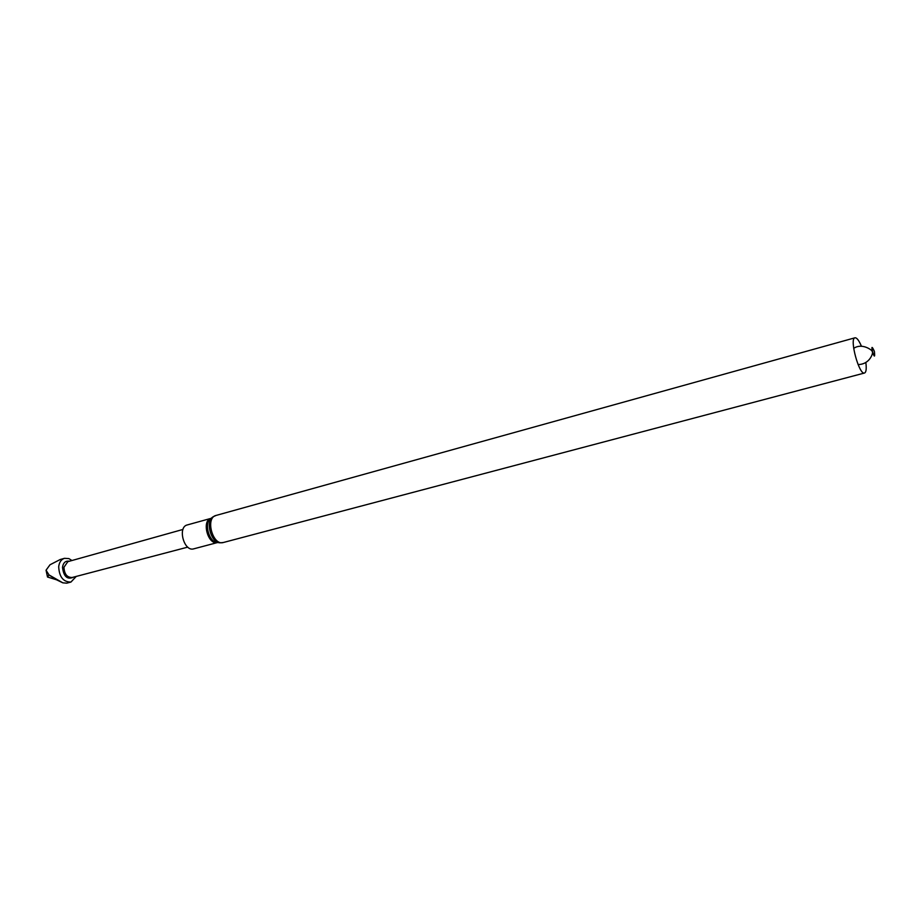 <?xml version="1.0" encoding="UTF-8"?>
<svg xmlns="http://www.w3.org/2000/svg" width="921" height="921" viewBox="0 0 921 921"><rect width="100%" height="100%" fill="white"/><g stroke="black" fill="none" stroke-linecap="round" stroke-linejoin="round"><path stroke-width="1.38" d="M193.767 548.835C184.039 552.082 177.258 527.054 187.285 524.935L210.978 518.373C201.296 520.687 208.008 545.428 217.529 542.538L193.767 548.835M865.844 362.506C866.626 368.768 866.189 372.28 864.531 373.017C859.178 375.434 849.139 338.41 854.976 337.8C856.795 337.604 858.936 340.402 861.423 346.204M874.386 351.373C876.193 367.065 867.996 337.224 874.386 351.373M72.252 577.455L72.114 577.502C67.037 577.502 64.32 574.094 63.963 567.278L67.82 561.672L182.968 529.437M73.68 577.087C67.406 580 63.676 576.742 62.49 567.324C63.284 562.616 65.587 560.59 69.386 561.234M71.953 560.509L68.891 558.598L64.505 558.322C61.2 559.415 59.266 562.224 58.691 566.737C59.232 576.96 63.307 582.072 70.94 582.06L76.259 576.408M70.94 582.06L66.761 583.166L62.835 582.843L49.009 574.923L56.503 579.781L47.512 577.007L49.009 574.923L46.05 570.203L49.999 564.78L60.233 559.508L64.505 558.322M47.512 577.007L46.05 570.203M56.503 579.781L62.835 582.843M219.313 542.699L217.817 542.55C209.032 543.16 203.322 522.126 211.22 518.224L212.44 517.337M220.418 542.803C211.001 543.471 204.865 520.86 213.338 516.681L216.067 515.438C205.003 517.752 212.693 546.084 223.4 542.492L220.418 542.803M854.976 337.8L216.067 515.438M864.531 373.017L223.4 542.492M853.686 348.357C862.942 342.14 873.649 351.603 872.083 351.35M872.44 352.674C872.97 352.789 870.115 364.394 858.084 364.555M72.114 577.502L187.757 547.132"/></g></svg>
